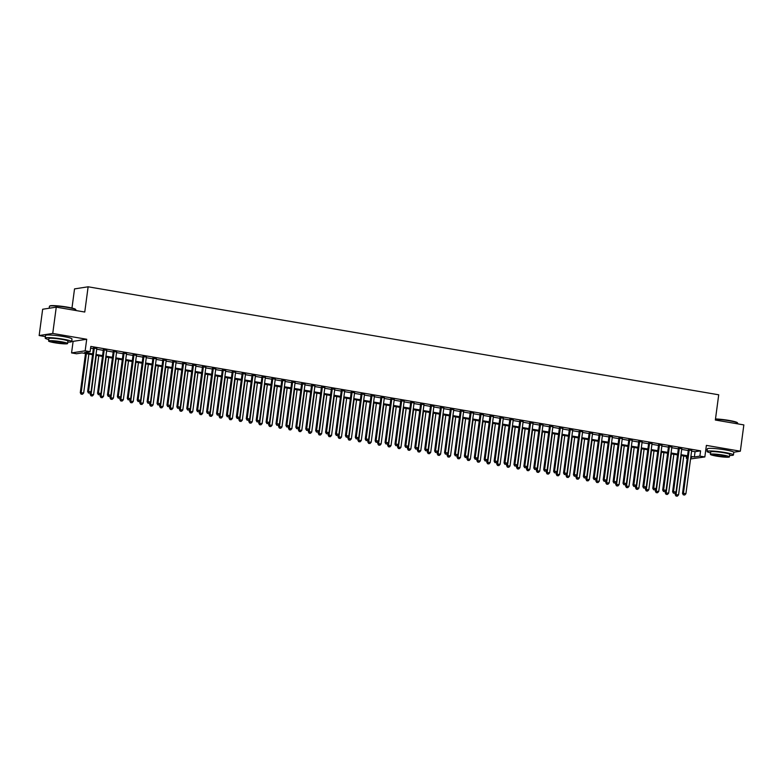 <?xml version="1.0" encoding="UTF-8"?>
<svg xmlns="http://www.w3.org/2000/svg" width="783" height="783" viewBox="0 0 783 783"><rect width="100%" height="100%" fill="white"/><g stroke="black" fill="none" stroke-linecap="round" stroke-linejoin="round"><path stroke-width="1.17" d="M92.541 354.719L82.039 352.918L76.519 353.769L71.566 352.918L85.161 350.823L90.123 351.675L84.603 352.526L92.648 353.896M71.703 341.114L73.113 341.359L71.566 352.918M73.113 341.359L86.707 339.254L52.745 333.441L56.259 307.151L42.654 309.246L39.15 335.535L45.394 336.612M71.977 308.052L74.532 288.898L88.127 286.793L718.716 394.798L715.349 420.031L743.85 424.915L740.346 451.204L706.383 445.39L704.837 456.949L690.557 458.936M705.806 449.716L707.215 449.951M687.2 458.358L686.29 458.202L687.239 458.055M686.525 456.45L686.29 458.202M52.745 333.441L39.15 335.535M733.769 452.212L740.346 451.204M96.789 348.601L93.431 348.034M106.703 350.304L103.346 349.727M116.618 351.998L113.261 351.43M126.533 353.701L123.176 353.123M136.448 355.394L133.09 354.816M146.362 357.097L143.005 356.519M156.277 358.79L152.92 358.213M166.192 360.493L162.835 359.916M176.116 362.186L172.749 361.609M186.031 363.889L182.664 363.312M195.946 365.583L192.579 365.005M205.86 367.286L202.494 366.708M215.775 368.979L212.408 368.401M225.69 370.682L222.323 370.105M235.605 372.375L232.238 371.798M245.519 374.078L242.153 373.501M255.434 375.771L252.067 375.194M265.349 377.475L261.992 376.897M275.264 379.168L271.907 378.59M285.178 380.871L281.821 380.293M295.093 382.564L291.736 381.987M305.008 384.267L301.651 383.69M314.923 385.96L311.565 385.383M324.837 387.663L321.48 387.086M334.752 389.357L331.395 388.779M344.667 391.06L341.31 390.482M354.582 392.753L351.224 392.175M364.496 394.456L361.139 393.878M374.411 396.149L371.054 395.572M384.326 397.852L380.969 397.275M394.24 399.545L390.883 398.968M404.155 401.248L400.798 400.671M414.07 402.942L410.713 402.364M423.985 404.645L420.628 404.067M433.899 406.338L430.542 405.76M443.814 408.041L440.457 407.463M453.729 409.734L450.372 409.157M463.644 411.437L460.287 410.86M473.558 413.13L470.201 412.553M483.473 414.833L480.116 414.256M493.388 416.527L490.031 415.949M503.303 418.23L499.946 417.652M513.217 419.923L509.86 419.345M523.132 421.626L519.775 421.048M533.047 423.319L529.69 422.742M542.962 425.022L539.604 424.445M552.876 426.715L549.519 426.138M562.791 428.418L559.434 427.841M572.706 430.112L569.349 429.534M582.621 431.805L579.263 431.237M592.535 433.508L589.178 432.93M602.45 435.201L599.093 434.634M612.365 436.904L609.008 436.327M622.279 438.597L618.922 438.03M632.194 440.3L628.837 439.723M642.109 441.994L638.752 441.426M652.024 443.697L648.667 443.119M661.938 445.39L658.581 444.822M671.853 447.093L668.496 446.516M681.768 448.786L678.411 448.219M691.604 451.106L695.069 451.693L700.589 450.851L90.818 346.419L90.123 351.675M90.583 348.171L93.353 348.641M96.71 349.218L103.268 350.344M106.625 350.921L113.183 352.037M116.54 352.614L123.097 353.74M126.454 354.308L133.012 355.433M136.369 356.011L142.927 357.136M146.284 357.704L152.842 358.829M156.199 359.407L162.756 360.532M166.113 361.1L172.671 362.226M176.028 362.803L182.586 363.929M185.943 364.496L192.501 365.622M195.858 366.199L202.415 367.325M205.772 367.893L212.33 369.018M215.687 369.596L222.245 370.721M225.602 371.289L232.159 372.414M235.517 372.992L242.074 374.117M245.431 374.685L251.989 375.811M255.346 376.388L261.904 377.514M265.261 378.081L271.818 379.207M275.176 379.784L281.733 380.91M285.09 381.478L291.648 382.603M295.005 383.181L301.563 384.306M304.92 384.874L311.477 385.999M314.835 386.577L321.392 387.702M324.749 388.27L331.307 389.396M334.664 389.973L341.222 391.099M344.579 391.666L351.136 392.792M354.493 393.369L361.051 394.495M364.408 395.063L370.966 396.188M374.323 396.766L380.881 397.891M384.238 398.459L390.795 399.584M394.152 400.162L400.71 401.288M404.067 401.855L410.625 402.981M413.982 403.558L420.54 404.684M423.897 405.251L430.454 406.377M433.811 406.954L440.369 408.08M443.736 408.648L450.284 409.773M453.651 410.351L460.198 411.476M463.565 412.044L470.113 413.17M473.48 413.747L480.028 414.873M483.395 415.44L489.943 416.566M493.31 417.143L499.857 418.269M503.224 418.836L509.772 419.962M513.139 420.54L519.687 421.655M523.054 422.233L529.611 423.358M532.969 423.936L539.526 425.052M542.883 425.629L549.441 426.755M552.798 427.332L559.356 428.448M562.713 429.025L569.27 430.151M572.627 430.728L579.185 431.844M582.542 432.422L589.1 433.547M592.457 434.125L599.015 435.24M602.372 435.818L608.929 436.943M612.286 437.521L618.844 438.637M622.201 439.214L628.759 440.34M632.116 440.917L638.674 442.033M642.031 442.61L648.588 443.736M651.945 444.313L658.503 445.429M661.86 446.007L668.418 447.132M671.775 447.71L678.332 448.825M681.69 449.403L688.247 450.528M691.683 450.489L688.326 449.912M86.707 339.254L85.161 350.823M700.589 450.851L699.885 456.107L704.837 456.949M56.259 307.151L84.76 312.035L88.127 286.793M690.743 457.517L691.8 457.35L690.792 457.174M687.435 456.606L680.877 455.481M677.52 454.903L670.962 453.778M667.605 453.21L661.048 452.085M657.691 451.507L651.133 450.391M647.776 449.814L641.218 448.688M637.861 448.111L631.304 446.995M627.946 446.418L621.389 445.292M618.032 444.715L611.474 443.599M608.117 443.021L601.559 441.896M598.202 441.318L591.645 440.203M588.287 439.625L581.73 438.5M578.373 437.922L571.815 436.806M568.458 436.229L561.9 435.103M558.543 434.526L551.986 433.41M548.629 432.833L542.071 431.707M538.714 431.13L532.156 430.014M528.799 429.436L522.241 428.311M518.884 427.733L512.327 426.618M508.97 426.04L502.412 424.915M499.055 424.337L492.497 423.221M489.14 422.644L482.582 421.518M479.225 420.941L472.668 419.825M469.311 419.248L462.753 418.122M459.396 417.545L452.838 416.429M449.481 415.851L442.924 414.726M439.566 414.148L433.009 413.033M429.652 412.455L423.094 411.329M419.737 410.752L413.179 409.636M409.822 409.059L403.265 407.933M399.898 407.356L393.35 406.24M389.983 405.663L383.435 404.537M380.068 403.959L373.52 402.844M370.153 402.266L363.606 401.141M360.239 400.563L353.691 399.447M350.324 398.87L343.776 397.744M340.409 397.167L333.861 396.051M330.495 395.474L323.947 394.348M320.58 393.771L314.022 392.655M310.665 392.077L304.107 390.952M300.75 390.374L294.193 389.259M290.836 388.681L284.278 387.556M280.921 386.978L274.363 385.862M271.006 385.285L264.448 384.159M261.091 383.582L254.534 382.466M251.177 381.889L244.619 380.763M241.262 380.186L234.704 379.07M231.347 378.492L224.79 377.367M221.432 376.789L214.875 375.674M211.518 375.096L204.96 373.971M201.603 373.393L195.045 372.277M191.688 371.7L185.131 370.574M181.773 370.007L175.216 368.881M171.859 368.304L165.301 367.178M161.944 366.61L155.386 365.485M152.029 364.907L145.472 363.782M142.114 363.214L135.557 362.089M132.2 361.511L125.642 360.386M122.285 359.818L115.727 358.692M112.37 358.115L105.813 356.989M102.456 356.422L95.898 355.296M690.9 456.362L694.374 456.959L699.885 456.107M96.006 354.474L102.563 355.599M105.92 356.177L112.478 357.293M115.835 357.87L122.393 358.996M125.75 359.573L132.307 360.689M135.665 361.266L142.222 362.392M145.579 362.969L152.137 364.085M155.494 364.663L162.052 365.788M165.409 366.366L171.966 367.481M175.323 368.059L181.881 369.185M185.238 369.762L191.796 370.878M195.153 371.455L201.711 372.581M205.077 373.158L211.625 374.274M214.992 374.851L221.54 375.977M224.907 376.554L231.455 377.67M234.822 378.248L241.37 379.373M244.736 379.951L251.284 381.067M254.651 381.644L261.199 382.77M264.566 383.347L271.114 384.463M274.481 385.04L281.028 386.166M284.395 386.743L290.953 387.859M294.31 388.437L300.868 389.562M304.225 390.14L310.782 391.255M314.14 391.833L320.697 392.958M324.054 393.536L330.612 394.652M333.969 395.229L340.527 396.355M343.884 396.932L350.441 398.048M353.799 398.625L360.356 399.751M363.713 400.328L370.271 401.444M373.628 402.022L380.186 403.147M383.543 403.725L390.1 404.84M393.457 405.418L400.015 406.543M403.372 407.121L409.93 408.237M413.287 408.814L419.845 409.94M423.202 410.507L429.759 411.633M433.116 412.21L439.674 413.336M443.031 413.904L449.589 415.029M452.946 415.607L459.504 416.732M462.861 417.3L469.418 418.425M472.775 419.003L479.333 420.128M482.69 420.696L489.248 421.822M492.605 422.399L499.163 423.525M502.52 424.092L509.077 425.218M512.434 425.795L518.992 426.921M522.349 427.489L528.907 428.614M532.264 429.192L538.821 430.317M542.179 430.885L548.736 432.01M552.093 432.588L558.651 433.713M562.008 434.281L568.566 435.407M571.923 435.984L578.48 437.11M581.838 437.677L588.395 438.803M591.752 439.38L598.31 440.506M601.667 441.074L608.225 442.199M611.582 442.777L618.139 443.902M621.496 444.47L628.054 445.596M631.411 446.173L637.969 447.299M641.326 447.866L647.884 448.992M651.241 449.569L657.798 450.695M661.155 451.262L667.713 452.388M671.07 452.966L677.628 454.091M680.985 454.659L687.543 455.784M695.069 451.693L694.374 456.959M722.552 449.442A8.319 0.871 -172.4 0 0 718.98 448.962M60.741 336.093A8.319 0.871 -172.4 0 0 57.159 335.623M688.365 449.618L682.522 493.447L683.432 493.31L689.246 449.775M683.725 494.846L684.714 495.013L683.725 494.846L683.432 493.31L685.918 493.73L691.722 450.196M682.522 493.447L683.353 494.895M684.714 495.013L685.918 493.73M675.426 492.644L675.171 494.582L678.567 494.866L683.755 455.97M681.279 455.549L676.091 494.435L676.003 496.031L677.364 496.148L676.375 495.972M678.567 494.866L677.364 496.148M676.003 496.031L675.171 494.582M715.486 418.954A13.017 1.36 7.6 0 1 728.993 420.432A13.017 1.36 7.6 0 1 737.361 422.693L737.635 423.055A13.331 1.39 -172.4 0 0 729.061 420.735A13.331 1.39 -172.4 0 0 715.456 419.228M737.606 423.848L737.684 423.202A13.331 1.39 -172.4 0 0 737.635 423.055M729.619 455.422A13.331 1.39 -172.4 0 0 733.446 454.962A13.331 1.39 -172.4 0 0 724.823 452.486A13.331 1.39 -172.4 0 0 707.02 451.439A13.331 1.39 -172.4 0 0 710.592 452.887M733.446 454.962L733.798 452.329A13.331 1.39 -172.4 0 0 725.175 449.863A13.331 1.39 -172.4 0 0 707.372 448.806L707.02 451.439M710.396 454.346L710.719 451.928A9.602 0.998 7.6 0 1 723.541 452.691A9.602 0.998 7.6 0 1 729.746 454.463L729.423 456.89A9.602 0.998 -172.4 0 0 723.218 455.109A9.602 0.998 -172.4 0 0 710.396 454.346A9.602 0.998 -172.4 0 0 716.602 456.127A9.602 0.998 -172.4 0 0 729.423 456.89M722.043 455.285A6.186 0.646 -172.4 0 0 713.783 454.796A6.186 0.646 -172.4 0 0 717.776 455.941A6.186 0.646 -172.4 0 0 726.047 456.43A6.186 0.646 -172.4 0 0 722.043 455.285M49.525 306.202L49.887 305.928A13.017 1.36 7.6 0 1 67.181 307.093A13.017 1.36 7.6 0 1 75.54 309.354L75.814 309.706A13.331 1.39 -172.4 0 0 67.25 307.386A13.331 1.39 -172.4 0 0 49.525 306.202A13.331 1.39 -172.4 0 0 49.437 306.329L49.182 308.248M75.785 310.499L75.873 309.862A13.331 1.39 -172.4 0 0 75.814 309.706M67.808 342.073A13.331 1.39 -172.4 0 0 71.635 341.613A13.331 1.39 -172.4 0 0 63.012 339.147A13.331 1.39 -172.4 0 0 45.199 338.09A13.331 1.39 -172.4 0 0 48.771 339.538M71.635 341.613L71.987 338.99A13.331 1.39 -172.4 0 0 63.364 336.514A13.331 1.39 -172.4 0 0 45.551 335.457L45.199 338.09M48.575 340.996L48.898 338.579A9.602 0.998 7.6 0 1 61.72 339.342A9.602 0.998 7.6 0 1 67.935 341.124L67.612 343.541A9.602 0.998 -172.4 0 0 61.397 341.76A9.602 0.998 -172.4 0 0 48.575 340.996A9.602 0.998 -172.4 0 0 54.79 342.778A9.602 0.998 -172.4 0 0 67.612 343.541M60.222 341.946A6.186 0.646 -172.4 0 0 51.962 341.457A6.186 0.646 -172.4 0 0 55.965 342.602A6.186 0.646 -172.4 0 0 64.226 343.091A6.186 0.646 -172.4 0 0 60.222 341.946M678.45 447.925L672.607 491.753L673.517 491.607L679.331 448.072M673.811 493.143L674.799 493.31L673.811 493.143L673.517 491.607L676.003 492.027L681.807 448.502M672.607 491.753L673.439 493.202M674.799 493.31L676.003 492.027M668.535 446.222L662.692 490.05L663.602 489.913L669.416 446.379M663.896 491.45L664.884 491.616L663.896 491.45L663.602 489.913L666.088 490.334L671.892 446.799M662.692 490.05L663.524 491.499M664.884 491.616L666.088 490.334M658.62 444.529L652.777 488.357L653.688 488.21L659.501 444.675M653.981 489.747L654.97 489.913L653.981 489.747L653.688 488.21L656.174 488.631L661.978 445.106M652.777 488.357L653.609 489.806M654.97 489.913L656.174 488.631M648.706 442.826L642.863 486.654L643.773 486.517L649.587 442.982M644.066 488.054L645.055 488.22L644.066 488.054L643.773 486.517L646.259 486.938L652.063 443.403M642.863 486.654L643.695 488.103M645.055 488.22L646.259 486.938M665.511 490.941L665.256 492.879L668.653 493.163L673.84 454.277M671.364 453.846L666.176 492.742L666.088 494.337L667.449 494.445L666.46 494.279M668.653 493.163L667.449 494.445M666.088 494.337L665.256 492.879M655.596 489.248L655.342 491.186L658.738 491.47L663.925 452.574M661.449 452.153L656.262 491.039L656.174 492.634L657.534 492.752L656.545 492.576M658.738 491.47L657.534 492.752M656.174 492.634L655.342 491.186M645.681 487.545L645.427 489.483L648.823 489.767L654.011 450.881M651.534 450.45L646.347 489.346L646.259 490.941L647.619 491.049L646.631 490.882M648.823 489.767L647.619 491.049M646.259 490.941L645.427 489.483M635.767 485.851L635.512 487.789L638.908 488.073L644.096 449.178M641.62 448.757L636.432 487.643L636.344 489.238L637.705 489.355L636.716 489.179M638.908 488.073L637.705 489.355M636.344 489.238L635.512 487.789M638.791 441.132L632.948 484.961L633.858 484.814L639.672 441.279M634.152 486.351L635.14 486.517L634.152 486.351L633.858 484.814L636.344 485.235L642.148 441.71M632.948 484.961L633.78 486.409M635.14 486.517L636.344 485.235M625.852 484.148L625.597 486.086L628.994 486.37L634.181 447.484M631.705 447.054L626.517 485.949L626.429 487.545L627.79 487.652L626.801 487.486M628.994 486.37L627.79 487.652M626.429 487.545L625.597 486.086M628.876 439.429L623.033 483.258L623.943 483.121L629.757 439.586M624.237 484.657L625.226 484.824L624.237 484.657L623.943 483.121L626.429 483.542L632.233 440.007M623.033 483.258L623.865 484.706M625.226 484.824L626.429 483.542M615.937 482.455L615.683 484.393L619.079 484.677L624.266 445.781M621.79 445.361L616.603 484.246L616.515 485.842L617.875 485.959L616.887 485.783M619.079 484.677L617.875 485.959M616.515 485.842L615.683 484.393M618.962 437.736L613.118 481.565L614.029 481.418L619.842 437.883M614.322 482.954L615.311 483.121L614.322 482.954L614.029 481.418L616.515 481.839L622.319 438.314M613.118 481.565L613.95 483.013M615.311 483.121L616.515 481.839M606.022 480.752L605.768 482.69L609.164 482.974L614.352 444.088M611.875 443.667L606.688 482.553L606.6 484.148L607.96 484.256L606.972 484.09M609.164 482.974L607.96 484.256M606.6 484.148L605.768 482.69M609.047 436.033L603.204 479.862L604.114 479.725L609.928 436.19M604.407 481.261L605.396 481.428L604.407 481.261L604.114 479.725L606.6 480.145L612.404 436.611M603.204 479.862L604.036 481.31M605.396 481.428L606.6 480.145M596.108 479.059L595.853 480.997L599.249 481.281L604.437 442.385M601.961 441.964L596.763 480.85L596.685 482.445L598.046 482.563L597.057 482.387M599.249 481.281L598.046 482.563M596.685 482.445L595.853 480.997M599.132 434.34L593.289 478.168L594.199 478.022L600.013 434.487M594.493 479.558L595.481 479.725L594.493 479.558L594.199 478.022L596.685 478.442L602.489 434.917M593.289 478.168L594.121 479.617M595.481 479.725L596.685 478.442M586.193 477.356L585.938 479.294L589.335 479.578L594.522 440.692M592.046 440.271L586.849 479.157L586.77 480.752L588.131 480.86L587.142 480.693M589.335 479.578L588.131 480.86M586.77 480.752L585.938 479.294M589.217 432.637L583.364 476.465L584.284 476.328L590.098 432.793M584.578 477.865L585.567 478.031L584.578 477.865L584.284 476.328L586.77 476.749L592.574 433.214M583.364 476.465L584.206 477.914M585.567 478.031L586.77 476.749M576.278 475.663L576.024 477.601L579.42 477.884L584.607 438.989M582.131 438.568L576.934 477.454L576.856 479.049L578.216 479.167L577.228 478.99M579.42 477.884L578.216 479.167M576.856 479.049L576.024 477.601M579.303 430.944L573.45 474.772L574.37 474.625L580.183 431.09M574.663 476.162L575.652 476.328L574.663 476.162L574.37 474.625L576.856 475.046L582.66 431.521M573.45 474.772L574.291 476.221M575.652 476.328L576.856 475.046M566.363 473.96L566.109 475.898L569.505 476.181L574.693 437.296M572.216 436.875L567.019 475.761L566.941 477.356L568.301 477.464L567.313 477.297M569.505 476.181L568.301 477.464M566.941 477.356L566.109 475.898M569.388 429.241L563.535 473.069L564.455 472.932L570.269 429.397M564.749 474.469L565.737 474.635L564.749 474.469L564.455 472.932L566.941 473.353L572.745 429.818M563.535 473.069L564.377 474.518M565.737 474.635L566.941 473.353M556.449 472.266L556.194 474.204L559.591 474.488L564.778 435.593M562.302 435.172L557.105 474.058L557.026 475.653L558.387 475.77L557.398 475.594M559.591 474.488L558.387 475.77M557.026 475.653L556.194 474.204M559.473 427.547L553.62 471.376L554.54 471.229L560.354 427.694M554.824 472.766L555.822 472.932L554.824 472.766L554.54 471.229L557.026 471.65L562.83 428.125M553.62 471.376L554.462 472.824M555.822 472.932L557.026 471.65M546.534 470.563L546.28 472.501L549.676 472.785L554.863 433.899M552.387 433.479L547.19 472.364L547.111 473.96L548.472 474.067L547.483 473.901M549.676 472.785L548.472 474.067M547.111 473.96L546.28 472.501M549.558 425.844L543.705 469.673L544.625 469.536L550.439 426.001M544.909 471.072L545.908 471.239L544.909 471.072L544.625 469.536L547.111 469.957L552.915 426.422M543.705 469.673L544.547 471.121M545.908 471.239L547.111 469.957M536.619 468.87L536.365 470.808L539.761 471.092L544.948 432.196M542.472 431.776L537.275 470.661L537.197 472.257L538.557 472.374L537.569 472.198M539.761 471.092L538.557 472.374M537.197 472.257L536.365 470.808M539.644 424.151L533.791 467.98L534.711 467.833L540.524 424.298M534.995 469.369L535.993 469.536L534.995 469.369L534.711 467.833L537.197 468.254L543.001 424.729M533.791 467.98L534.632 469.428M535.993 469.536L537.197 468.254M526.705 467.167L526.45 469.105L529.846 469.389L535.034 430.503M532.557 430.082L527.36 468.968L527.282 470.563L528.642 470.671L527.654 470.505M529.846 469.389L528.642 470.671M527.282 470.563L526.45 469.105M529.729 422.448L523.876 466.276L524.796 466.139L530.61 422.605M525.08 467.676L526.078 467.843L525.08 467.676L524.796 466.139L527.282 466.56L533.086 423.026M523.876 466.276L524.718 467.725M526.078 467.843L527.282 466.56M516.79 465.474L516.535 467.412L519.932 467.696L525.119 428.8M522.643 428.379L517.446 467.265L517.367 468.86L518.728 468.978L517.739 468.802M519.932 467.696L518.728 468.978M517.367 468.86L516.535 467.412M519.814 420.755L513.961 464.583L514.881 464.436L520.695 420.902M515.165 465.973L516.163 466.149L515.165 465.973L514.881 464.436L517.367 464.867L523.171 421.332M513.961 464.583L514.803 466.032M516.163 466.149L517.367 464.867M506.875 463.781L506.621 465.709L510.017 465.993L515.204 427.107M512.728 426.686L507.531 465.572L507.453 467.167L508.813 467.275L507.824 467.108M510.017 465.993L508.813 467.275M507.453 467.167L506.621 465.709M509.899 419.052L504.046 462.88L504.966 462.743L510.78 419.208M505.25 464.28L506.249 464.446L505.25 464.28L504.966 462.743L507.443 463.164L513.256 419.629M504.046 462.88L504.888 464.329M506.249 464.446L507.443 463.164M496.96 462.078L496.706 464.016L500.102 464.299L505.289 425.404M502.813 424.983L497.616 463.869L497.538 465.464L498.898 465.582L497.91 465.405M500.102 464.299L498.898 465.582M497.538 465.464L496.706 464.016M499.985 417.359L494.132 461.187L495.052 461.04L500.866 417.505M495.336 462.577L496.334 462.753L495.336 462.577L495.052 461.04L497.528 461.471L503.342 417.936M494.132 461.187L494.973 462.636M496.334 462.753L497.528 461.471M487.046 460.384L486.781 462.313L490.187 462.596L495.375 423.711M492.899 423.29L487.701 462.176L487.623 463.771L488.984 463.879L487.995 463.712M490.187 462.596L488.984 463.879M487.623 463.771L486.781 462.313M490.07 415.656L484.217 459.484L485.137 459.347L490.951 415.812M485.421 460.884L486.419 461.05L485.421 460.884L485.137 459.347L487.613 459.768L493.427 416.233M484.217 459.484L485.059 460.933M486.419 461.05L487.613 459.768M477.131 458.681L476.867 460.619L480.273 460.903L485.46 422.008M482.974 421.587L477.787 460.473L477.708 462.068L479.069 462.185L478.08 462.009M480.273 460.903L479.069 462.185M477.708 462.068L476.867 460.619M480.155 413.962L474.302 457.791L475.222 457.644L481.036 414.109M475.506 459.181L476.504 459.357L475.506 459.181L475.222 457.644L477.699 458.075L483.512 414.54M474.302 457.791L475.144 459.239M476.504 459.357L477.699 458.075M467.216 456.988L466.952 458.916L470.358 459.2L475.545 420.314M473.059 419.894L467.872 458.779L467.794 460.375L469.154 460.482L468.165 460.316M470.358 459.2L469.154 460.482M467.794 460.375L466.952 458.916M470.24 412.259L464.388 456.088L465.308 455.951L471.121 412.416M465.591 457.487L466.59 457.654L465.591 457.487L465.308 455.951L467.784 456.372L473.598 412.837M464.388 456.088L465.229 457.536M466.59 457.654L467.784 456.372M457.301 455.285L457.037 457.223L460.443 457.507L465.631 418.611M463.144 418.191L457.957 457.076L457.879 458.672L459.239 458.789L458.241 458.623M460.443 457.507L459.239 458.789M457.879 458.672L457.037 457.223M460.326 410.566L454.473 454.394L455.393 454.248L461.207 410.713M455.677 455.784L456.675 455.96L455.677 455.784L455.393 454.248L457.869 454.678L463.683 411.144M454.473 454.394L455.315 455.843M456.675 455.96L457.869 454.678M447.387 453.592L447.122 455.52L450.528 455.804L455.716 416.918M453.23 416.497L448.042 455.383L447.964 456.978L449.325 457.086L448.326 456.92M450.528 455.804L449.325 457.086M447.964 456.978L447.122 455.52M450.411 408.863L444.558 452.691L445.478 452.554L451.292 409.02M445.762 454.091L446.76 454.257L445.762 454.091L445.478 452.554L447.954 452.975L453.768 409.44M444.558 452.691L445.4 454.14M446.76 454.257L447.954 452.975M437.472 451.889L437.208 453.827L440.614 454.111L445.801 415.215M443.315 414.794L438.128 453.68L438.049 455.275L439.41 455.393L438.411 455.226M440.614 454.111L439.41 455.393M438.049 455.275L437.208 453.827M440.496 407.17L434.643 450.998L435.563 450.851L441.377 407.317M435.847 452.388L436.845 452.564L435.847 452.388L435.563 450.851L438.04 451.282L443.853 407.747M434.643 450.998L435.485 452.447M436.845 452.564L438.04 451.282M427.557 450.196L427.293 452.124L430.699 452.408L435.886 413.522M433.4 413.101L428.213 451.987L428.135 453.582L429.495 453.69L428.497 453.523M430.699 452.408L429.495 453.69M428.135 453.582L427.293 452.124M430.581 405.467L424.729 449.295L425.649 449.158L431.462 405.623M425.932 450.695L426.931 450.861L425.932 450.695L425.649 449.158L428.125 449.579L433.939 406.044M424.729 449.295L425.57 450.744M426.931 450.861L428.125 449.579M417.642 448.493L417.378 450.431L420.784 450.714L425.972 411.819M423.486 411.398L418.298 450.294L418.22 451.879L419.58 451.997L418.582 451.83M420.784 450.714L419.58 451.997M418.22 451.879L417.378 450.431M420.667 403.774L414.814 447.602L415.734 447.455L421.548 403.92M416.018 448.992L417.016 449.168L416.018 448.992L415.734 447.455L418.21 447.886L424.024 404.351M414.814 447.602L415.656 449.05M417.016 449.168L418.21 447.886M407.728 446.799L407.463 448.728L410.86 449.011L416.057 410.126M413.571 409.705L408.383 448.59L408.305 450.186L409.666 450.294L408.667 450.127M410.86 449.011L409.666 450.294M408.305 450.186L407.463 448.728M410.752 402.071L404.899 445.899L405.819 445.762L411.633 402.227M406.103 447.299L407.101 447.465L406.103 447.299L405.819 445.762L408.295 446.183L414.109 402.648M404.899 445.899L405.741 447.357M407.101 447.465L408.295 446.183M397.813 445.096L397.549 447.034L400.945 447.318L406.142 408.432M403.656 408.002L398.469 446.897L398.39 448.483L399.751 448.6L398.753 448.434M400.945 447.318L399.751 448.6M398.39 448.483L397.549 447.034M400.837 400.377L394.984 444.206L395.904 444.059L401.718 400.524M396.188 445.596L397.187 445.772L396.188 445.596L395.904 444.059L398.381 444.49L404.194 400.955M394.984 444.206L395.826 445.654M397.187 445.772L398.381 444.49M387.898 443.403L387.634 445.341L391.03 445.615L396.227 406.729M393.741 406.308L388.554 445.194L388.476 446.79L389.836 446.897L388.838 446.731M391.03 445.615L389.836 446.897M388.476 446.79L387.634 445.341M390.923 398.674L385.07 442.503L385.99 442.366L391.803 398.831M386.273 443.902L387.272 444.069L386.273 443.902L385.99 442.366L388.466 442.786L394.28 399.252M385.07 442.503L385.911 443.961M387.272 444.069L388.466 442.786M377.983 441.7L377.719 443.638L381.115 443.922L386.313 405.036M383.827 404.605L378.639 443.501L378.561 445.087L379.921 445.204L378.923 445.038M381.115 443.922L379.921 445.204M378.561 445.087L377.719 443.638M381.008 396.981L375.155 440.809L376.075 440.663L381.889 397.128M376.359 442.199L377.357 442.375L376.359 442.199L376.075 440.663L378.551 441.093L384.365 397.558M375.155 440.809L375.997 442.258M377.357 442.375L378.551 441.093M368.069 440.007L367.804 441.945L371.201 442.219L376.398 403.333M373.912 402.912L368.724 441.798L368.646 443.393L370.007 443.501L369.008 443.335M371.201 442.219L370.007 443.501M368.646 443.393L367.804 441.945M371.093 395.278L365.24 439.106L366.16 438.969L371.974 395.435M366.444 440.506L367.442 440.672L366.444 440.506L366.16 438.969L368.636 439.39L374.45 395.855M365.24 439.106L366.082 440.565M367.442 440.672L368.636 439.39M358.154 438.304L357.89 440.242L361.286 440.526L366.483 401.64M363.997 401.209L358.81 440.105L358.731 441.69L360.092 441.808L359.094 441.641M361.286 440.526L360.092 441.808M358.731 441.69L357.89 440.242M361.178 393.585L355.325 437.413L356.245 437.266L362.059 393.732M356.529 438.803L357.528 438.979L356.529 438.803L356.245 437.266L358.722 437.697L364.535 394.162M355.325 437.413L356.167 438.862M357.528 438.979L358.722 437.697M348.239 436.611L347.975 438.549L351.371 438.823L356.568 399.937M354.082 399.516L348.895 438.402L348.817 439.997L350.177 440.105L349.179 439.938M351.371 438.823L350.177 440.105M348.817 439.997L347.975 438.549M351.264 391.882L345.411 435.71L346.331 435.573L352.135 392.038M346.615 437.11L347.613 437.276L346.615 437.11L346.331 435.573L348.807 435.994L354.621 392.459M345.411 435.71L346.252 437.168M347.613 437.276L348.807 435.994M338.325 434.908L338.06 436.845L341.457 437.129L346.654 398.244M344.168 397.813L338.98 436.708L338.902 438.294L340.262 438.411L339.264 438.245M341.457 437.129L340.262 438.411M338.902 438.294L338.06 436.845M341.349 390.188L335.496 434.017L336.416 433.87L342.22 390.335M336.7 435.407L337.688 435.583L336.7 435.407L336.416 433.87L338.892 434.301L344.706 390.766M335.496 434.017L336.338 435.465M337.688 435.583L338.892 434.301M328.41 433.214L328.146 435.152L331.542 435.426L336.739 396.541M334.253 396.12L329.066 435.005L328.987 436.601L330.348 436.708L329.349 436.542M331.542 435.426L330.348 436.708M328.987 436.601L328.146 435.152M331.434 388.495L325.581 432.314L326.501 432.177L332.305 388.642M326.785 433.713L327.774 433.88L326.785 433.713L326.501 432.177L328.977 432.598L334.791 389.063M325.581 432.314L326.423 433.772M327.774 433.88L328.977 432.598M318.495 431.511L318.231 433.449L321.627 433.733L326.824 394.847M324.338 394.417L319.151 433.312L319.072 434.898L320.433 435.015L319.435 434.849M321.627 433.733L320.433 435.015M319.072 434.898L318.231 433.449M321.519 386.792L315.666 430.621L316.586 430.474L322.39 386.939M316.87 432.01L317.859 432.187L316.87 432.01L316.586 430.474L319.063 430.904L324.876 387.37M315.666 430.621L316.508 432.069M317.859 432.187L319.063 430.904M308.58 429.818L308.316 431.756L311.712 432.03L316.909 393.144M314.423 392.723L309.236 431.609L309.158 433.205L310.518 433.312L309.52 433.146M311.712 432.03L310.518 433.312M309.158 433.205L308.316 431.756M311.605 385.099L305.752 428.918L306.672 428.781L312.476 385.246M306.956 430.317L307.944 430.484L306.956 430.317L306.672 428.781L309.148 429.201L314.962 385.667M305.752 428.918L306.593 430.376M307.944 430.484L309.148 429.201M298.666 428.115L298.401 430.053L301.798 430.337L306.995 391.451M304.509 391.02L299.321 429.916L299.243 431.502L300.603 431.619L299.605 431.453M301.798 430.337L300.603 431.619M299.243 431.502L298.401 430.053M301.69 383.396L295.837 427.224L296.757 427.078L302.561 383.543M297.041 428.614L298.029 428.79L297.041 428.614L296.757 427.078L299.233 427.508L305.047 383.973M295.837 427.224L296.679 428.673M298.029 428.79L299.233 427.508M288.751 426.422L288.487 428.36L291.883 428.634L297.07 389.748M294.594 389.327L289.407 428.213L289.328 429.808L290.689 429.916L289.69 429.75M291.883 428.634L290.689 429.916M289.328 429.808L288.487 428.36M291.775 381.703L285.922 425.521L286.842 425.384L292.646 381.85M287.126 426.921L288.115 427.087L287.126 426.921L286.842 425.384L289.319 425.805L295.132 382.27M285.922 425.521L286.764 426.98M288.115 427.087L289.319 425.805M278.836 424.719L278.572 426.657L281.968 426.941L287.155 388.055M284.679 387.624L279.492 426.52L279.414 428.105L280.774 428.223L279.776 428.056M281.968 426.941L280.774 428.223M279.414 428.105L278.572 426.657M281.86 380L276.007 423.828L276.928 423.681L282.732 380.147M277.211 425.218L278.2 425.394L277.211 425.218L276.928 423.681L279.404 424.112L285.218 380.577M276.007 423.828L276.849 425.277M278.2 425.394L279.404 424.112M268.921 423.026L268.657 424.963L272.053 425.238L277.241 386.352M274.764 385.931L269.577 424.817L269.499 426.412L270.859 426.52L269.861 426.353M272.053 425.238L270.859 426.52M269.499 426.412L268.657 424.963M271.946 378.306L266.093 422.125L267.013 421.988L272.817 378.453M267.297 423.525L268.285 423.691L267.297 423.525L267.013 421.988L269.489 422.409L275.303 378.874M266.093 422.125L266.934 423.583M268.285 423.691L269.489 422.409M259.007 421.323L258.742 423.26L262.139 423.544L267.326 384.659M264.85 384.228L259.662 423.123L259.584 424.709L260.945 424.826L259.946 424.66M262.139 423.544L260.945 424.826M259.584 424.709L258.742 423.26M262.021 376.603L256.178 420.432L257.098 420.285L262.902 376.75M257.382 421.822L258.37 421.998L257.382 421.822L257.098 420.285L259.574 420.716L265.388 377.181M256.178 420.432L257.02 421.88M258.37 421.998L259.574 420.716M249.092 419.629L248.828 421.567L252.224 421.841L257.411 382.956M254.935 382.535L249.748 421.42L249.669 423.016L251.03 423.123L250.031 422.957M252.224 421.841L251.03 423.123M249.669 423.016L248.828 421.567M252.106 374.91L246.263 418.729L247.183 418.592L252.987 375.057M247.467 420.128L248.456 420.295L247.467 420.128L247.183 418.592L249.66 419.013L255.473 375.478M246.263 418.729L247.105 420.187M248.456 420.295L249.66 419.013M239.177 417.926L238.913 419.864L242.309 420.148L247.497 381.262M245.02 380.832L239.833 419.727L239.755 421.313L241.105 421.43L240.117 421.264M242.309 420.148L241.105 421.43M239.755 421.313L238.913 419.864M242.192 373.207L236.349 417.036L237.269 416.889L243.073 373.354M237.552 418.425L238.541 418.602L237.552 418.425L237.269 416.889L239.745 417.319L245.559 373.785M236.349 417.036L237.19 418.484M238.541 418.602L239.745 417.319M229.262 416.233L228.998 418.171L232.394 418.445L237.582 379.559M235.106 379.138L229.918 418.024L229.84 419.619L231.191 419.727L230.202 419.561M232.394 418.445L231.191 419.727M229.84 419.619L228.998 418.171M232.277 371.514L226.434 415.333L227.354 415.196L233.158 371.661M227.638 416.732L228.626 416.899L227.638 416.732L227.354 415.196L229.83 415.616L235.644 372.082M226.434 415.333L227.266 416.791M228.626 416.899L229.83 415.616M219.348 414.53L219.083 416.468L222.48 416.752L227.667 377.866M225.191 377.435L220.003 416.331L219.925 417.916L221.276 418.034L220.287 417.868M222.48 416.752L221.276 418.034M219.925 417.916L219.083 416.468M222.362 369.811L216.519 413.639L217.439 413.493L223.243 369.958M217.723 415.029L218.711 415.205L217.723 415.029L217.439 413.493L219.915 413.923L225.729 370.388M216.519 413.639L217.351 415.088M218.711 415.205L219.915 413.923M209.433 412.837L209.169 414.775L212.565 415.059L217.752 376.163M215.276 375.742L210.089 414.628L210.01 416.223L211.361 416.341L210.373 416.164M212.565 415.059L211.361 416.341M210.01 416.223L209.169 414.775M212.447 368.118L206.604 411.936L207.524 411.799L213.328 368.264M207.808 413.336L208.797 413.502L207.808 413.336L207.524 411.799L210.001 412.22L215.814 368.685M206.604 411.936L207.436 413.395M208.797 413.502L210.001 412.22M199.518 411.134L199.254 413.072L202.65 413.355L207.838 374.47M205.361 374.039L200.174 412.935L200.096 414.52L201.446 414.638L200.458 414.471M202.65 413.355L201.446 414.638M200.096 414.52L199.254 413.072M202.533 366.415L196.69 410.243L197.61 410.096L203.414 366.561M197.893 411.633L198.882 411.809L197.893 411.633L197.61 410.096L200.086 410.527L205.9 366.992M196.69 410.243L197.522 411.692M198.882 411.809L200.086 410.527M189.594 409.44L189.339 411.378L192.735 411.662L197.923 372.767M195.447 372.346L190.259 411.232L190.181 412.827L191.532 412.944L190.543 412.768M192.735 411.662L191.532 412.944M190.181 412.827L189.339 411.378M192.618 364.721L186.775 408.54L187.695 408.403L193.499 364.868M187.979 409.94L188.967 410.106L187.979 409.94L187.695 408.403L190.171 408.824L195.985 365.289M186.775 408.54L187.607 409.998M188.967 410.106L190.171 408.824M179.679 407.737L179.424 409.675L182.821 409.959L188.008 371.073M185.532 370.643L180.344 409.538L180.266 411.124L181.617 411.241L180.628 411.075M182.821 409.959L181.617 411.241M180.266 411.124L179.424 409.675M182.703 363.018L176.86 406.847L177.78 406.7L183.584 363.165M178.064 408.237L179.053 408.413L178.064 408.237L177.78 406.7L180.256 407.131L186.07 363.596M176.86 406.847L177.692 408.295M179.053 408.413L180.256 407.131M169.764 406.044L169.51 407.982L172.906 408.266L178.093 369.37M175.617 368.95L170.43 407.835L170.351 409.431L171.702 409.548L170.714 409.372M172.906 408.266L171.702 409.548M170.351 409.431L169.51 407.982M172.789 361.325L166.945 405.144L167.865 405.007L173.669 361.472M168.149 406.543L169.138 406.71L168.149 406.543L167.865 405.007L170.342 405.428L176.146 361.893M166.945 405.144L167.777 406.602M169.138 406.71L170.342 405.428M159.849 404.341L159.595 406.279L162.991 406.563L168.179 367.677M165.702 367.247L160.515 406.142L160.437 407.728L161.787 407.845L160.799 407.679M162.991 406.563L161.787 407.845M160.437 407.728L159.595 406.279M162.874 359.622L157.031 403.451L157.951 403.304L163.755 359.769M158.235 404.84L159.223 405.017L158.235 404.84L157.951 403.304L160.427 403.734L166.231 360.2M157.031 403.451L157.863 404.899M159.223 405.017L160.427 403.734M149.935 402.648L149.68 404.586L153.077 404.87L158.264 365.974M155.788 365.553L150.6 404.439L150.522 406.034L151.873 406.152L150.884 405.976M153.077 404.87L151.873 406.152M150.522 406.034L149.68 404.586M152.959 357.929L147.116 401.748L148.036 401.61L153.84 358.076M148.32 403.147L149.308 403.314L148.32 403.147L148.036 401.61L150.512 402.031L156.316 358.497M147.116 401.748L147.948 403.206M149.308 403.314L150.512 402.031M140.02 400.945L139.766 402.883L143.162 403.167L148.349 364.281M145.873 363.85L140.686 402.746L140.607 404.331L141.958 404.449L140.969 404.282M143.162 403.167L141.958 404.449M140.607 404.331L139.766 402.883M143.044 356.226L137.201 400.054L138.121 399.907L143.925 356.382M138.405 401.444L139.394 401.62L138.405 401.444L138.121 399.907L140.597 400.338L146.401 356.803M137.201 400.054L138.033 401.503M139.394 401.62L140.597 400.338M130.105 399.252L129.851 401.19L133.247 401.473L138.434 362.578M135.958 362.157L130.771 401.043L130.683 402.638L132.043 402.756L131.055 402.579M133.247 401.473L132.043 402.756M130.683 402.638L129.851 401.19M133.13 354.533L127.286 398.351L128.206 398.214L134.01 354.679M128.49 399.751L129.479 399.917L128.49 399.751L128.206 398.214L130.683 398.635L136.487 355.1M127.286 398.351L128.118 399.81M129.479 399.917L130.683 398.635M120.191 397.549L119.936 399.487L123.332 399.77L128.52 360.885M126.043 360.454L120.856 399.35L120.768 400.935L122.128 401.053L121.14 400.886M123.332 399.77L122.128 401.053M120.768 400.935L119.936 399.487M123.215 352.83L117.372 396.658L118.292 396.511L124.096 352.986M118.576 398.048L119.564 398.224L118.576 398.048L118.292 396.511L120.768 396.942L126.572 353.407M117.372 396.658L118.204 398.107M119.564 398.224L120.768 396.942M110.276 395.855L110.021 397.793L113.418 398.077L118.605 359.182M116.129 358.761L110.941 397.647L110.853 399.242L112.214 399.359L111.225 399.183M113.418 398.077L112.214 399.359M110.853 399.242L110.021 397.793M113.3 351.136L107.457 394.955L108.377 394.818L114.181 351.283M108.661 396.355L109.649 396.521L108.661 396.355L108.377 394.818L110.853 395.239L116.657 351.704M107.457 394.955L108.289 396.413M109.649 396.521L110.853 395.239M100.361 394.152L100.107 396.09L103.503 396.374L108.69 357.488M106.214 357.058L101.027 395.953L100.938 397.549L102.299 397.656L101.31 397.49M103.503 396.374L102.299 397.656M100.938 397.549L100.107 396.09M103.385 349.433L97.542 393.262L98.462 393.115L104.266 349.59M98.746 394.652L99.735 394.828L98.746 394.652L98.462 393.115L100.938 393.546L106.742 350.011M97.542 393.262L98.374 394.71M99.735 394.828L100.938 393.546M90.446 392.459L90.192 394.397L93.588 394.681L98.775 355.785M96.299 355.365L91.112 394.25L91.024 395.846L92.384 395.963L91.396 395.787M93.588 394.681L92.384 395.963M91.024 395.846L90.192 394.397M93.471 347.74L87.627 391.559L88.548 391.422L94.352 347.887M88.831 392.958L89.82 393.125L88.831 392.958L88.548 391.422L91.024 391.843L96.828 348.308M87.627 391.559L88.459 393.017M89.82 393.125L91.024 391.843M85.504 353.515L80.277 392.694L83.673 392.978L88.861 354.092M86.384 353.662L81.197 392.557L81.109 394.152L82.469 394.26L81.481 394.094M83.673 392.978L82.469 394.26M81.109 394.152L80.277 392.694"/></g></svg>
